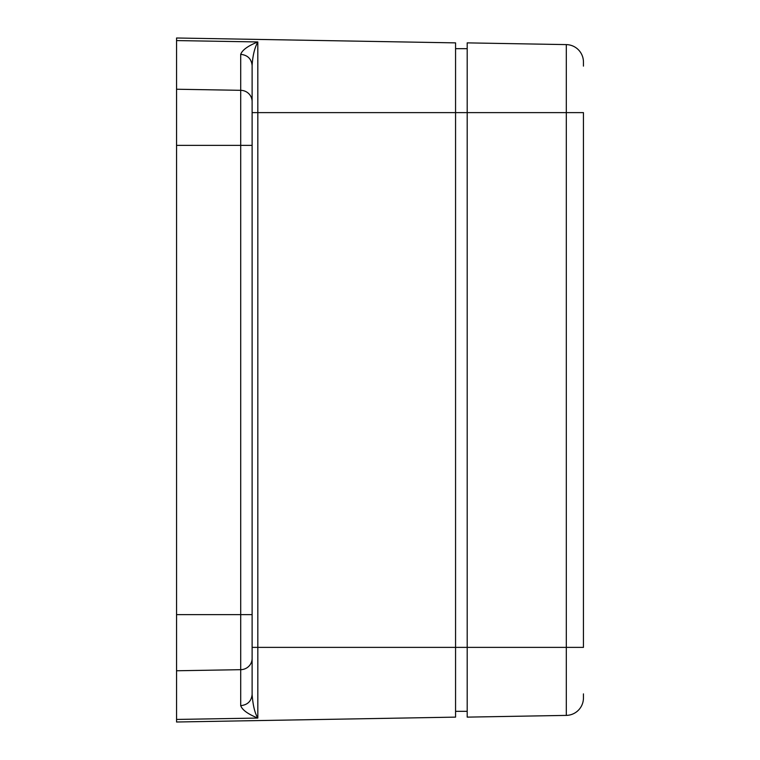 <?xml version="1.0" encoding="UTF-8"?>
<svg xmlns="http://www.w3.org/2000/svg" width="760" height="760" viewBox="0 0 760 760"><rect width="100%" height="100%" fill="white"/><g stroke="black" fill="none" stroke-linecap="round" stroke-linejoin="round"><path stroke-width="1.14" d="M583.442 62.035A17.442 17.442 0 0 0 566.304 44.602A17.442 17.442 0 0 1 583.442 62.035L583.442 66.12M240.701 54.34C247.646 55.1 251.455 58.843 252.12 65.569C252.672 55.85 254.572 47.975 257.811 41.942L257.83 112.622L252.12 112.622L252.12 101.545A11.628 11.229 180 0 0 240.701 90.316L240.701 54.34C242.259 50.017 247.969 45.885 257.811 41.942L176.557 40.575L176.557 38L455.563 42.873L455.563 112.622L566.304 112.622L566.304 44.602L467.191 42.873L467.191 717.126L467.191 711.322L455.563 711.322M583.442 693.88L583.442 697.965A17.442 17.442 0 0 1 566.304 715.397L467.191 717.126M566.304 715.397L566.304 112.622L583.442 112.622L583.442 647.378L252.12 647.378M257.811 41.942L176.557 40.575L176.557 719.444L257.83 718.067C247.969 714.115 242.269 709.973 240.701 705.66C247.646 704.9 251.455 701.157 252.12 694.431L252.12 65.569M176.557 722L176.557 719.444L176.557 722L455.563 717.126L455.563 112.622L257.83 112.622L257.83 718.067C254.828 713.174 252.928 705.299 252.12 694.431M455.563 48.678L467.191 48.678M252.12 658.454A11.628 11.229 180 0 1 240.701 669.683L176.557 670.767M240.701 705.66L240.701 614.621L176.557 614.621M252.12 145.379L240.701 145.379L240.701 90.316L176.557 89.234M252.12 614.621L240.701 614.621L240.701 145.379L176.557 145.379M257.811 718.067L252.12 718.172"/></g></svg>
